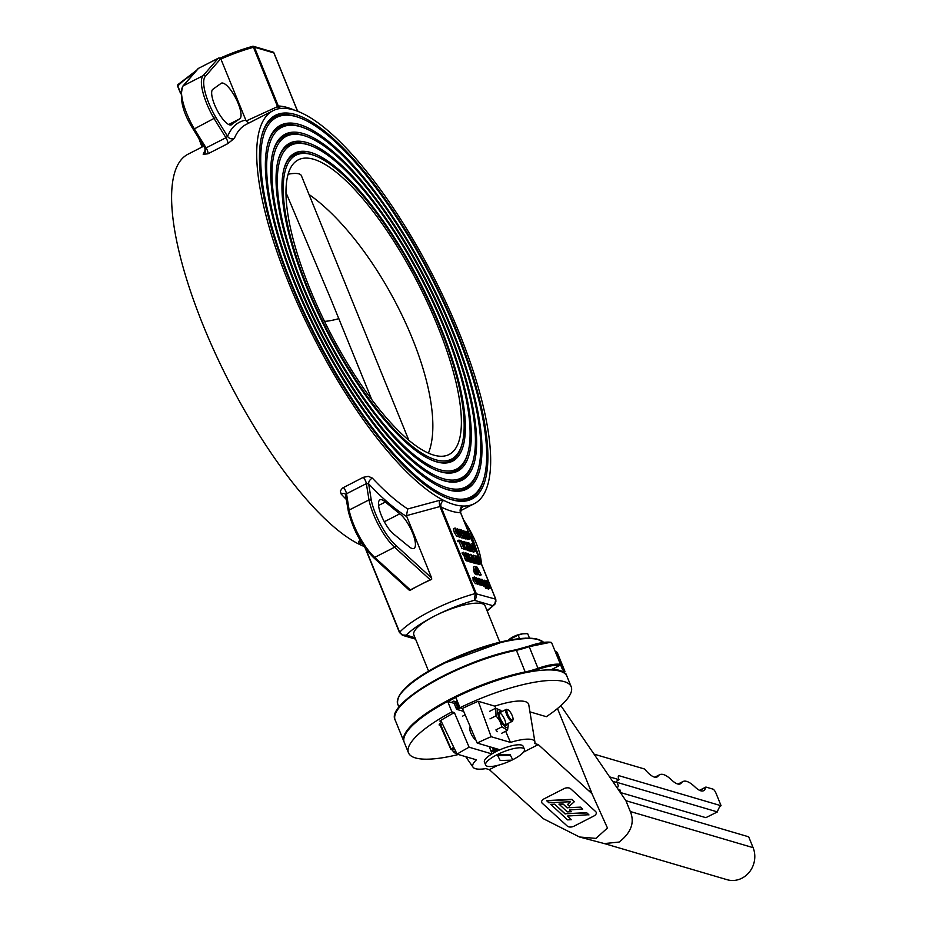 <?xml version="1.0" encoding="UTF-8"?>
<svg xmlns="http://www.w3.org/2000/svg" width="926" height="926" viewBox="0 0 926 926"><rect width="100%" height="100%" fill="white"/><g stroke="black" fill="none" stroke-linecap="round" stroke-linejoin="round"><path stroke-width="1.39" d="M461.461 530.945L461.021 529.88L459.03 529.29L460.974 530.621L461.426 534.915L463.88 537.045L461.854 534.985L461.461 530.945M460.546 536.721L461.808 537.971L463.88 537.045M460.095 532.728L460.905 532.311M459.551 531.466L460.974 530.621M462.745 536.316L463.417 535.969M483.256 584.7L480.976 579.086L482.365 584.41L482.921 583.855L483.256 584.7L481.67 585M484.159 584.549L485.12 585.382L485.016 582.72L482.226 579.479L482.4 580.718L482.967 580.278L484.576 582.523L482.897 582.037L484.159 584.549L481.844 585.417M480.166 579.502L480.976 579.086M481.207 583.438L479.934 582.026L480.837 581.922L480.617 580.405L479.159 578.414L478.673 578.935L478.024 578.218L480.455 583.623L481.995 584.213L480.501 582.13M482.921 583.855L480.825 584.815M480.953 585.128L482.365 584.41M483.696 586.1L485.409 585.371L483.696 586.1L482.747 585.278M482.62 579.456L481.647 579.861M483.592 582.871L484.877 583.253L484.819 584.607L483.592 582.871M483.985 583.704L484.877 583.253M475.408 583.669L476.832 582.94L476.716 580.301L474.425 577.014L474.552 579.664L477.121 582.94L475.408 583.669L473.128 580.394L473.012 577.743M476.508 582.13L474.76 577.836L476.67 582.13M474.425 577.014L472.723 577.755M488.303 589.086L489.727 588.357L489.935 586.54L486.798 582.535L487.007 581.505L488.396 582.767L487.921 581.528L486.057 581.065L489.53 586.505L489.345 587.489L488.083 586.401L488.569 587.593L490.051 588.346L488.303 589.086L487.145 588.311L488.569 587.593M486.625 580.637L485.525 581.343M488.615 586.98L489.53 586.505L489.345 587.489M486.798 582.535L486.613 581.702M488.396 582.767L487.25 583.38L488.396 582.767M488.118 587.234L487.226 585.95M477.33 568.298L481.207 574.896L477.064 567.094L478.522 574.108L477.33 568.298M481.207 574.896L479.784 575.625L478.73 574.351M479.332 575.486L480.744 574.768M475.559 567.499L476.601 566.967M478.95 574.236L477.04 574.618M477.098 574.838L478.522 574.108M486.057 588.635L487.47 587.917L487.655 585.984L484.692 580.174L487.053 585.973L486.671 586.829L487.724 587.906L485.594 588.427L487.018 587.697M485.664 587.802L485.641 586.702L487.053 585.973L487.076 587.072M485.594 588.427L485.247 587.559L486.671 586.829M485.641 586.702L486.983 585.788M485.56 586.517L484.888 586.32L486.3 585.591M483.904 580.579L484.692 580.174M473.857 557.163L472.63 556.804L471.033 554.489L475.686 562.441L473.857 557.163M475.686 562.441L474.262 563.17L473.267 562.128M473.742 563.008L475.154 562.29M475.015 561.353L473.093 557.683L474.089 557.973L475.015 561.353M472.098 555.785L473.302 555.16M473.429 558.32L474.089 557.973M479.159 578.414L478.557 578.646M479.934 582.026L480.837 581.922M478.997 579.722L479.367 579.236L480.258 581.262L479.066 579.398M480.247 581.262L479.622 581.273M478.163 582.778L479.934 584.977L481.995 584.213M470.732 554.408L471.762 557.869L470.315 557.452L472.121 558.76L472.978 560.867L471.473 560.427L473.765 561.874L470.732 554.408M468.926 554.975L470.292 554.28M470.744 559.466L472.121 558.76M473.765 561.874L472.341 562.603L470.304 561.781M470.408 562.036L471.832 561.306M478.754 580.891L476.103 577.662L478.337 580.764L478.487 582.674L477.503 581.794L477.932 582.859L479.321 582.975L478.754 580.891M476.439 577.639L475.547 578.055M477.932 582.859L476.508 583.588L477.399 584.225L479.321 582.975M468.116 560.218L468.95 560.462L465.917 552.984L466.206 555.693L463.417 552.255L468.116 560.218L466.704 560.936L464.69 558.563L464.47 556.572L461.993 552.972L463.417 552.255M468.95 560.462L466.704 560.936M464.586 553.32L465.489 552.857M467.132 558.945L466.658 556.549L468.174 559.478L467.132 558.945M464.47 556.572L465.882 555.843M466.253 557.058L467.028 556.665M475.513 569.096L474.864 569.583L475.246 571.168L476.358 573.067L478.21 574.016L475.177 566.55L475.871 569.201L474.089 569.826M475.686 571.261L475.42 570.208L476.219 570.057L477.434 573.032L475.686 571.261M475.432 570.451L476.219 570.057M478.21 574.016L476.786 574.745L474.945 573.784L473.441 570.312M474.286 569.49L473.325 567.14L474.749 566.423M475.015 551.41L471.982 543.932L474.193 550.252L471.311 545.553L472.248 549.685L469.204 543.122L472.237 550.6L472.839 550.773L471.924 546.838L475.015 551.41L473.591 552.139L472.445 550.97M470.165 544.546L471.577 543.817M470.697 545.865L471.311 545.553M472.839 550.773L471.415 551.491L470.651 550.889M470.825 551.317L472.237 550.6M473.012 551.965L474.425 551.236M475.073 555.681L476.809 562.776L475.339 556.815L478.534 563.274L477.098 557.406L480.698 563.922L476.844 556.202L478.244 562.07L475.073 555.681M478.534 563.274L477.11 564.003L478.962 563.402M477.11 564.003L476.705 563.17M476.809 562.776L475.814 563.621L477.237 562.892M473.904 555.889L474.587 555.542M475.397 563.494L475.154 562.719M475.489 556.514L476.369 556.063M480.258 563.784L478.846 564.513L480.698 563.922M478.846 564.513L478.429 563.679M467.549 548.435L466.472 548.111L466.831 549.002L469.424 549.766L467.977 548.562L464.875 541.849L467.549 548.435M465.709 548.505L466.472 548.111M469.424 549.766L468 550.495L465.118 549.014M465.408 549.731L466.831 549.002M464.019 542.289L464.875 541.849M465.836 548.435L465.384 547.324M469.424 560.6L471.45 561.191L468.406 553.725L466.391 553.123L468.336 554.477L469.47 557.255L467.977 556.815L469.829 558.135L470.651 560.184L469.065 559.709L469.424 560.6L467.873 561.006M467.642 556.989L466.924 555.206L468.336 554.477M468 561.33L470.026 561.92L471.45 561.191M468.811 559.848L468.406 558.864L469.829 558.135M469.216 538.874L469.945 539.082L466.912 531.617L466.172 531.397L465.269 531.663L465.882 534.591L469.216 538.874L467.792 539.592L466.287 538.527M469.945 539.082L467.792 539.592M467.804 537.3L466.334 534.742L465.813 532.485L466.507 532.253L469.169 538.099L467.804 537.3M466.172 531.397L464.447 532.08M465.813 532.485L466.507 532.253L465.79 532.612M465.79 532.878L466.831 532.346M469.563 549.801L471.589 550.403L468.556 542.925L466.53 542.335L468.487 543.689L469.609 546.456L468.128 546.027L469.968 547.347L470.802 549.396L469.204 548.921L469.563 549.801L468.105 550.438M467.792 546.19L467.063 544.407L468.487 543.689M465.998 543.678L466.889 543.215M467.063 544.407L466.195 544.152M465.639 542.786L466.53 542.335M468.151 550.53L470.165 551.132L471.589 550.403M468.857 548.817L468.544 548.065L469.968 547.347M467.514 547.405L468.487 546.907M468.544 548.065L467.676 547.81M467.155 546.525L468.128 546.027M462.618 531.721L466.935 538.203L463.903 530.725L466.114 537.057L461.588 530.042L464.62 537.52L462.618 531.721M466.935 538.203L465.512 538.92L464.435 537.937M464.91 538.747L466.322 538.018M462.595 531.073L463.498 530.61M465.026 537.636L463.602 538.365L462.942 537.589M462.097 535.517L461.634 534.383M463.208 538.249L464.62 537.52M465.234 548.528L463.81 541.536L463.938 543.412L462.699 543.041L461.102 540.738L465.234 548.528L463.81 549.257L463.347 548.377M463.162 543.932L464.157 544.222L465.095 547.59L463.162 543.932M463.498 544.557L464.157 544.222M462.167 542.023L463.382 541.409M463.81 549.257L465.755 548.69M459.296 537.23L460.72 536.501L460.176 532.913L457.56 528.723L458.104 532.311L460.986 536.501L459.296 537.23L458.115 536.015M458.544 532.438L457.733 530.193L457.895 529.556L458.706 530.494L460.384 535.668L458.544 532.438M459.956 535.332L460.546 535.031L460.384 535.668M457.56 528.723L455.87 529.452M463.833 548.123L460.801 540.645L458.926 540.101L460.731 541.409L463.833 548.123L461.981 548.724L463.405 547.995M461.981 548.724L459.308 542.127L457.513 540.819L458.926 540.101M457.872 541.71L459.284 540.981M459.308 542.127L460.731 541.409M455.685 531.593L458.567 535.784L456.877 536.513L454.261 532.323L453.451 528.734L455.129 528.005L455.685 531.593L454.261 532.323M456.877 536.513L458.289 535.784L457.745 532.195L455.129 528.005M456.124 531.732L455.314 529.487L455.465 528.839L456.286 529.788L457.953 534.962L456.124 531.732M457.537 534.615L458.115 534.314L457.953 534.962M372.993 556.804A1.667 1.239 -47.8 0 0 374.717 557.383L394.569 547.22A1.667 1.239 -47.8 0 0 395.68 545.194L431.655 578.044L431.655 579.363L430.162 579.734L394.569 547.22A36.797 11.181 -117.1 0 1 368.976 499.913L371.257 500.075A35.119 10.684 62.9 0 0 395.68 545.194M409.396 590.302L373.282 557.325C361.36 545.055 353.049 529.707 348.338 511.291L345.398 494.206A5.012 3.276 136.9 0 1 345.757 494.727M346.486 499.623A220.77 67.123 -117.1 0 1 341.15 494.067L340.317 490.977L342.4 488.118L363.281 477.318L368.293 476.358L372.356 478.094A5.012 3.276 -43.1 0 0 368.675 483.847L366.383 483.603L346.532 493.766L349.125 510.076L348.338 511.279M182.792 86.199A1.667 1.586 41.8 0 1 183.244 85.852A36.797 11.181 62.9 0 0 194.333 128.888L215.874 117.44L227.576 136.353A5.012 4.63 -157.4 0 0 234.382 138.333L227.796 143.646L207.933 153.809L203.188 154.306A220.77 67.123 -117.1 0 1 205.491 149.688M220.909 59.056L219.416 58.442L220.909 59.056L246.166 120.982L277.557 106.629L253.458 47.284A66.834 17.663 157.9 0 0 220.909 59.056L220.515 58.94A1.667 1.586 -139 0 0 218.293 58.222L198.43 68.385A1.667 1.586 -139 0 0 197.99 68.732L182.804 86.187C179.193 98.179 182.642 112.521 193.164 129.189L204.877 148.125L206.093 147.894L225.944 137.731L214.184 118.713A36.797 11.181 -117.1 0 1 203.107 75.677A1.667 1.586 41.8 0 1 205.329 76.407A35.119 10.684 62.9 0 0 215.874 117.44M392.855 533.411A20.071 6.1 -117.1 0 1 380.945 514.439A20.071 6.1 -117.1 0 1 379.949 499.855A20.071 6.1 -117.1 0 1 385.332 502.019L399.777 513.837A20.071 6.1 -117.1 0 1 412.487 532.682A20.071 6.1 -117.1 0 1 413.945 548.435A20.071 6.1 -117.1 0 1 409.824 547.301L392.855 533.411M378.56 505.492L385.332 502.019M410.311 589.897L409.79 590.557A66.834 17.663 -22.1 0 1 420.23 584.815L410.311 589.897L374.717 557.383A36.797 11.181 62.9 0 1 349.125 510.076L368.976 499.913L366.383 483.603A5.012 1.528 -117.1 0 0 363.281 477.318M230.782 124.998L239.452 119.003A20.071 6.1 62.9 0 0 239.556 118.956A20.071 6.1 62.9 0 0 235.922 98.48A20.071 6.1 62.9 0 0 221.36 83.178L212.598 89.486A20.071 6.1 62.9 0 0 217.379 110.703A20.071 6.1 62.9 0 0 231.442 124.802A20.071 6.1 62.9 0 0 231.986 124.373M288.437 173.069L289.155 174.019M499.832 642.169L485.12 605.928A38.464 10.163 157.9 0 0 482.099 603.694A38.464 10.163 157.9 0 0 434.618 616.022A38.464 10.163 157.9 0 0 413.841 634.866L428.553 671.107M290.405 282.673A215.538 65.526 62.9 0 0 448.172 498.524A215.538 65.526 62.9 0 0 456.969 331.682A215.538 65.526 62.9 0 0 343.048 147.928A215.538 65.526 62.9 0 0 261.965 134.895A215.538 65.526 62.9 0 0 290.405 282.673M300.012 117.903A213.2 64.82 62.9 0 0 291.308 282.939A213.2 64.82 62.9 0 0 403.991 464.69A213.2 64.82 62.9 0 0 484.182 477.584A213.2 64.82 62.9 0 0 456.067 331.415A213.2 64.82 62.9 0 0 300.012 117.903L298.612 117.371A214.369 65.179 62.9 0 0 261.78 135.624M447.466 498.246A214.369 65.179 62.9 0 0 483.8 479.031L484.182 477.584M294.711 283.935A204.368 62.135 62.9 0 0 444.306 488.604A204.368 62.135 62.9 0 0 452.652 330.408A204.368 62.135 62.9 0 0 344.634 156.181A204.368 62.135 62.9 0 0 267.753 143.819A204.368 62.135 62.9 0 0 294.711 283.935M303.867 127.823A202.03 61.429 62.9 0 0 295.625 284.201A202.03 61.429 62.9 0 0 402.405 456.437A202.03 61.429 62.9 0 0 478.395 468.66A202.03 61.429 62.9 0 0 451.749 330.142A202.03 61.429 62.9 0 0 303.867 127.823L302.466 127.29A203.199 61.776 62.9 0 0 267.568 144.549M443.612 488.338A203.199 61.776 62.9 0 0 478.013 470.107L478.395 468.66M298.6 285.081A194.298 59.079 62.9 0 0 440.834 479.668A194.298 59.079 62.9 0 0 448.763 329.262A194.298 59.079 62.9 0 0 346.058 163.613A194.298 59.079 62.9 0 0 272.973 151.864A194.298 59.079 62.9 0 0 298.6 285.081M307.351 136.759A191.96 58.361 62.9 0 0 299.515 285.347A191.96 58.361 62.9 0 0 400.97 449.006A191.96 58.361 62.9 0 0 473.174 460.616A191.96 58.361 62.9 0 0 447.86 328.996A191.96 58.361 62.9 0 0 307.351 136.759L305.95 136.226A193.129 58.72 62.9 0 0 272.788 152.593M440.128 479.402A193.129 58.72 62.9 0 0 472.792 462.051L473.174 460.616M302.501 286.227A184.239 56.011 62.9 0 0 437.35 470.732A184.239 56.011 62.9 0 0 444.874 328.117A184.239 56.011 62.9 0 0 347.493 171.055A184.239 56.011 62.9 0 0 278.194 159.909A184.239 56.011 62.9 0 0 302.501 286.227M310.823 145.695A181.89 55.305 62.9 0 0 303.404 286.493A181.89 55.305 62.9 0 0 399.534 441.563A181.89 55.305 62.9 0 0 467.966 452.559A181.89 55.305 62.9 0 0 443.971 327.85A181.89 55.305 62.9 0 0 310.823 145.695L309.423 145.162A183.059 55.653 62.9 0 0 278.008 160.638M436.644 470.454A183.059 55.653 62.9 0 0 467.572 454.006L467.966 452.559M306.807 287.5A173.069 52.62 62.9 0 0 433.495 460.812A173.069 52.62 62.9 0 0 440.556 326.855A173.069 52.62 62.9 0 0 349.079 179.308A173.069 52.62 62.9 0 0 283.981 168.833A173.069 52.62 62.9 0 0 306.807 287.5M314.69 155.614A170.72 51.902 62.9 0 0 307.71 287.766A170.72 51.902 62.9 0 0 397.949 433.31A170.72 51.902 62.9 0 0 462.167 443.635A170.72 51.902 62.9 0 0 439.653 326.589A170.72 51.902 62.9 0 0 314.69 155.614L313.289 155.082A171.9 52.261 62.9 0 0 283.796 169.574M432.789 460.546A171.9 52.261 62.9 0 0 461.785 445.082L462.167 443.635M309.735 288.356A165.488 50.317 62.9 0 0 449.11 454.481A165.488 50.317 62.9 0 0 437.628 325.987A165.488 50.317 62.9 0 0 298.253 159.874A165.488 50.317 62.9 0 0 309.735 288.356M203.685 146.192L187.966 154.237A220.77 67.123 62.9 0 0 210.364 342.412A220.77 67.123 62.9 0 0 358.686 544.002L358.466 541.942L359.971 539.985M372.356 478.094A220.77 67.123 62.9 0 0 407.741 508.964L439.792 500.295L443.774 500.422A220.77 67.123 62.9 0 0 462.803 506.024A220.77 67.123 62.9 0 0 474.309 503.675A220.77 67.123 62.9 0 0 451.911 315.511A220.77 67.123 62.9 0 0 303.589 113.921A220.77 67.123 62.9 0 0 284.56 108.33A220.77 67.123 62.9 0 0 273.066 110.669A220.77 67.123 62.9 0 0 295.452 298.832A220.77 67.123 62.9 0 0 443.774 500.422A5.012 4.422 116.6 0 0 441.112 506.997L439.943 506.545L406.421 515.666L431.655 578.044M460.361 512.553L460.581 512.726A5.012 4.711 92.2 0 1 462.803 506.024L461.067 508.142M430.162 579.734L420.23 584.815A66.834 17.663 -22.1 0 1 431.655 579.363M409.79 590.557L408.956 589.665M199.495 139.421L201.694 145.197L202.771 144.722M362.332 543.805A5.012 4.422 116.6 0 0 358.686 544.002A220.77 67.123 62.9 0 0 364.068 546.421M228.687 124.512L239.452 119.003M384.325 521.743L399.777 513.837M278.969 108.689A5.012 2.037 69.1 0 1 277.557 106.629L278.286 105.981A225.782 68.651 -117.1 0 1 294.456 110.159M197.99 68.732L197.99 68.732A1.667 1.667 0 0 1 198.488 68.35L183.244 85.852L203.107 75.677L218.339 58.176L198.546 68.327M227.796 143.646A5.012 1.528 -117.1 0 0 225.944 137.731L227.576 136.353A225.782 68.651 -117.1 0 1 245.714 120.137M481.288 563.494A35.119 10.684 62.9 0 0 469.088 528.862L467.943 529.035M343.43 487.481A5.012 1.528 -117.1 0 1 346.532 493.766L345.988 495.456M365.689 548.69L399.8 632.643L402.451 635.016L406.294 635.132L402.382 635.259L399.627 632.273A66.834 17.663 -22.1 0 1 475.269 593.543L474.367 600.279A61.822 16.332 157.9 0 0 434.618 616.022A61.822 16.332 157.9 0 0 406.294 635.132L414.987 637.69M439.792 500.295A5.012 1.806 -100.3 0 0 439.943 506.545L475.269 593.543L495.676 599.168L460.581 512.726A225.782 68.651 -117.1 0 1 441.112 506.997L476.358 593.821L476.415 597.351L474.367 600.279L492.655 605.662L495.016 604.041L496.012 600.951M462.583 507.008A5.012 4.306 -128.1 0 0 461.553 507.575L460.616 512.599L495.815 599.261L495.526 602.976L492.655 605.662A61.822 16.332 157.9 0 1 487.041 610.651M358.466 541.942A5.012 4.063 -144.6 0 1 361.476 542.462M341.15 494.067A5.012 3.276 136.9 0 1 345.398 494.206M407.741 508.964L406.421 515.666M201.914 145.37A5.012 4.306 -128.1 0 1 202.215 146.945M205.016 148.195A5.012 4.63 22.6 0 1 205.271 152.084L205.271 152.084A5.012 4.63 22.6 0 1 203.188 154.306M280.717 108.446A5.012 4.711 92.2 0 1 278.286 105.981L254.407 47.18L253.458 47.284A1.667 0.648 -105.6 0 0 252.543 46.3A1.667 0.648 -105.6 0 0 252.381 46.416A65.167 17.212 -22.1 0 0 219.994 58.188M246.166 120.982L248.897 123.042M408.783 440.163L301.367 175.627A30.107 7.952 157.9 0 0 288.09 174.215M309.029 194.495A162.27 61.683 -118.6 0 1 404.847 321.264A162.27 61.683 -118.6 0 1 428.449 453.092M285.96 192.55L330.976 299.434L371.731 399.523M465.13 714.733L462.456 716.226M563.077 669.996L556.781 652.135A87.808 23.196 157.9 0 1 557.533 653.224L564.964 671.454L557.533 653.224A0.833 0.81 -28.8 0 0 557.487 653.131L557.487 653.131A0.833 0.81 -28.8 0 0 557.429 653.038M528.908 646.151A29.273 7.732 -22.1 0 1 550.229 642.25L551.63 642.69L560.438 664.37L559.64 665.412L560.438 664.37A30.107 7.952 -22.1 0 0 537.994 668.34L538.237 669.348A34.285 9.063 -22.1 0 1 530.598 671.732M555.866 651.673A0.833 0.799 139.7 0 1 556.781 652.135L564.096 670.968A0.833 0.799 -46.6 0 0 563.922 670.702L562.742 669.753A0.833 0.799 -55.5 0 0 562.672 669.718M560.45 664.752L563.02 670.1A0.833 0.799 -55.5 0 0 562.742 669.753L561.955 668.41M565.728 673.295L566.643 675.54A87.808 23.196 -22.1 0 0 552.197 669.267M453.682 701.213L451.275 702.487A78.606 20.766 -22.1 0 1 453.798 701.109L457.722 702.267A10.036 2.651 157.9 0 0 454.62 704.501M456.449 701.804L457.722 702.267M555.542 652.321L556.202 652.124L555.345 651.823M529.475 638.095L527.67 633.639L522.623 633.847L518.143 635.132L507.703 640.422M522.623 633.847L520.944 634.113A8.357 2.211 157.9 0 0 510.747 638.257L508.849 639.588M519.544 638.581L518.143 635.132M451.911 711.886L447.663 701.422A87.808 23.196 157.9 0 0 404.234 742.363L408.482 752.815A87.808 23.196 157.9 0 1 451.911 711.886L454.377 712.603A81.453 21.518 157.9 0 0 439.873 721.053L441.343 721.574L457.074 754.134L476.439 759.829A33.452 8.832 157.9 0 0 473.059 767.214A33.452 8.832 157.9 0 0 485.872 768.615L489.345 769.633L497.644 765.385M408.482 752.815A87.808 23.196 157.9 0 0 458.301 754.528M447.663 701.422L454.145 703.332L456.564 709.304L463.706 711.411M454.377 712.603L469.112 747.213A79.439 20.985 157.9 0 0 457.074 754.134M441.297 721.47L439.873 721.053L441.343 721.574M457.571 709.605A46.832 12.374 -22.1 0 1 460.43 707.869M470.454 727.246A7.107 2.165 62.9 0 0 470.269 727.304A7.107 2.165 62.9 0 0 471.021 733.45A7.107 2.165 62.9 0 0 475.837 739.897M529.938 711.862L546.34 716.689A87.808 23.196 157.9 0 0 571.192 686.745A87.808 23.196 157.9 0 0 460.002 707.742L462.456 708.471A81.453 21.518 157.9 0 1 478.267 701.283L491.116 736.702A79.439 20.985 157.9 0 0 477.191 743.069L462.456 708.471M523.445 752.167L538.272 744.585L534.8 743.555A33.452 8.832 157.9 0 0 534.927 742.085L528.758 704.686A41.809 11.043 157.9 0 0 494.843 706.156L478.267 701.283M538.272 744.585L591.957 793.686L607.456 828.018L595.939 838.389L579.56 837.011L543.215 818.642L489.345 769.633M571.192 686.745L566.943 676.293A87.808 23.196 157.9 0 0 455.754 697.29L460.002 707.742M469.112 747.213L491.891 753.914M534.927 742.085A33.452 8.832 157.9 0 0 510.469 742.397L491.116 736.702M499.971 749.771L477.191 743.069M510.469 742.397L505.654 731.251M489.68 711.284L495.723 708.182L494.843 706.156M591.957 793.686A28.845 26.403 -73.6 0 0 591.135 791.394L557.487 708.517M604.308 843.574L619.147 842.058C631.162 832.682 634.877 822.496 630.305 811.523L625.907 800.689L748.694 836.815L753.093 847.649A23 21.043 -73.6 0 1 749.273 872.199A23 21.043 -73.6 0 1 727.095 879.7L604.528 843.632M625.907 800.689L560.843 705.635M595.638 811.558L570.671 788.778A5.012 3.01 166.8 0 0 563.922 788.686L544.071 798.849A5.012 3.01 166.8 0 0 541.675 802.275A5.012 3.01 166.8 0 0 542.312 803.305L567.268 826.073A5.012 3.01 166.8 0 0 574.016 826.177L593.879 816.003A5.012 3.01 166.8 0 0 596.263 812.577A5.012 3.01 166.8 0 0 595.638 811.558L570.671 788.778A5.012 3.01 166.8 0 0 563.922 788.686L544.071 798.849A5.012 3.01 166.8 0 0 541.675 802.275A5.012 3.01 166.8 0 0 542.312 803.305L567.268 826.073A5.012 3.01 166.8 0 0 574.016 826.177L593.879 816.003A5.012 3.01 166.8 0 0 596.263 812.577A5.012 3.01 166.8 0 0 595.638 811.558M442.454 723.854L440.845 725.139L451.194 749.192L453.717 747.178M452.351 749.643L451.194 749.192M489.194 746.599L492.111 753.787M492.458 747.56L493.408 749.898M493.651 750.5L494.438 752.456M498.651 749.389L498.987 750.21M621.427 792.818L705.843 817.658L717.581 811.836L705.843 817.658M609.609 776.879L618.996 779.646A5.012 1.331 157.9 0 0 616.427 782.03A5.012 1.331 157.9 0 0 616.82 782.32L717.187 811.847L719.189 807.611A5.012 4.595 106.4 0 1 721.088 805.736L716.053 793.327A4.179 1.273 62.9 0 0 712.927 789.114L706.029 787.088A2.512 0.764 62.9 0 0 705.797 787.1A2.512 0.764 62.9 0 0 705.624 787.378A30.107 9.156 -117.1 0 1 703.61 790.711A30.107 9.156 -117.1 0 1 694.859 786.845A41.045 12.478 62.9 0 0 682.925 781.556A41.045 12.478 62.9 0 0 681.443 782.875A30.107 9.156 -117.1 0 1 680.355 783.836A30.107 9.156 -117.1 0 1 671.639 780.005A41.438 12.605 62.9 0 0 659.648 774.726A41.438 12.605 62.9 0 0 658.166 776.023A30.107 9.156 -117.1 0 1 657.09 776.96A30.107 9.156 -117.1 0 1 645.063 769.552A2.512 0.764 62.9 0 0 644.288 768.927L594.041 754.134M618.313 776.289A5.012 4.595 106.4 0 1 619.112 775.733A5.012 1.528 62.9 0 0 618.637 775.757A5.012 1.528 62.9 0 0 618.996 779.646M619.112 775.733L721.088 805.736M511.233 713.587A5.857 1.783 62.9 0 0 507.934 709.779A5.857 1.783 62.9 0 0 508.374 715.786A5.857 1.783 62.9 0 0 512.992 719.652A5.857 1.783 62.9 0 0 511.233 713.587M512.992 719.652L512.715 720.683A6.69 2.037 -117.1 0 1 512.298 721.296A6.69 2.037 -117.1 0 1 507.436 716.261A6.69 2.037 -117.1 0 1 506.198 709.385A6.69 2.037 -117.1 0 1 506.927 709.397L507.934 709.779M451.957 749.713L454.527 752.803A11.124 3.38 62.9 0 1 452.073 749.886A11.124 3.38 62.9 0 0 454.516 752.803L459.146 754.678M453.867 751.877L455.557 751.009M507.934 723.519A10.036 3.056 -117.1 0 1 508.177 725.278A10.036 3.056 -117.1 0 1 505.746 727.211A10.036 3.056 -117.1 0 1 500.422 720.521A10.036 3.056 -117.1 0 1 497.54 711.55A10.036 3.056 -117.1 0 1 500.549 710.392A10.036 3.056 -117.1 0 1 501.834 711.608M506.846 724.086A7.524 2.292 -117.1 0 1 505.469 725.289A7.524 2.292 -117.1 0 1 501.035 720.034A7.524 2.292 -117.1 0 1 498.964 712.592A7.524 2.292 -117.1 0 1 500.746 712.175M500.549 710.392L495.723 708.182L496.035 715.786L499.808 720.891L501.938 726.829L507.541 730.29L501.498 733.38M501.938 726.829L495.896 729.931L497.32 731.69M507.541 730.29L508.177 725.648M496.035 715.786L489.981 718.877M504.913 724.989A6.69 2.037 62.9 0 0 505.202 724.919A6.69 2.037 62.9 0 0 503.779 717.696A6.69 2.037 62.9 0 0 499.102 713.008A6.69 2.037 62.9 0 0 498.871 713.205M493.037 749.018L493.905 747.988M511.8 760.165A20.904 5.521 -22.1 0 1 487.284 766.23A20.904 5.521 -22.1 0 1 485.641 765.015L484.425 762.029A20.904 5.521 -22.1 0 1 501.718 749.041A20.904 5.521 -22.1 0 1 523.167 746.298L524.382 749.284A20.904 5.521 -22.1 0 1 512.703 759.714L510.411 755.28L498.755 755.628A18.069 4.769 157.9 0 0 497.91 756.056L500.202 760.512L511.858 760.165A18.069 4.769 157.9 0 0 512.715 759.737L510.411 755.28M510.11 754.54L498.454 754.875A18.069 4.769 157.9 0 0 497.609 755.315L497.91 756.056M498.454 754.875L498.755 755.628M485.641 765.015A20.904 5.521 -22.1 0 1 502.934 752.028A20.904 5.521 -22.1 0 1 524.382 749.284M494.252 752.005L496.023 749.898L496.614 751.333M496.023 749.898L498.35 749.296M571.388 819.684L567.395 816.049L588.855 814.718L586.621 812.681L565.103 813.746L554.639 804.208L550.796 804.393L567.545 819.88L571.388 819.684L567.603 816.038M567.592 804.59L569.305 806.152L574.351 801.696L571.99 799.335L546.629 800.585L548.805 802.784L570.092 801.731L567.592 804.59L570.266 801.893M571.319 811.72L569.421 809.984L582.558 808.977L580.556 807.136L567.14 807.703L563.008 803.93L558.968 804.092L567.279 811.882L571.319 811.72L569.629 809.972M588.913 814.984L586.621 812.681M586.69 812.947L565.103 813.746M565.161 814.012L554.639 804.208M554.697 804.462L550.854 804.659M582.628 809.243L580.556 807.136M580.614 807.403L567.14 807.703M567.198 807.958L563.008 803.93M563.066 804.185L559.026 804.358M574.351 801.696L571.99 799.335M572.048 799.589L546.687 800.851M481.624 579.792L480.802 580.208M473.128 580.394L474.552 579.664M475.351 580.66L476.288 580.174M487.562 585.776L488.639 585.22M487.03 585.035L487.817 584.63M479.425 580.764L480.224 580.347M479.934 584.977L481.358 584.248M479.031 584.341L480.455 583.623M477.11 581.389L478.337 580.764M464.69 558.563L466.102 557.834M465.72 560.299L467.132 559.582M475.976 574.502L477.399 573.773M474.945 573.784L476.358 573.067M473.834 571.886L475.246 571.168M466.391 538.666L467.815 537.937M457.953 530.887L458.706 530.494M458.868 533.226L459.736 532.786M455.523 530.17L456.286 529.788M456.449 532.508L457.305 532.068M273.066 110.669L246.119 124.466A220.77 67.123 62.9 0 0 234.382 138.333M194.09 73.212A66.834 17.663 157.9 0 0 177.815 86.014L180.732 93.202M297.559 111.247L273.864 52.909L254.407 47.18A1.667 1.528 -73.6 0 0 252.682 46.3M220.145 58.234L219.578 58.06A1.667 1.528 -73.6 0 1 220.515 58.94L205.329 76.407M194.333 128.888L206.093 147.894A5.012 1.528 -117.1 0 1 207.933 153.809M406.688 516.581A225.782 68.651 -117.1 0 1 368.675 483.847L371.257 500.075M469.088 528.862L463.66 520.088M298.056 111.444A35.119 10.684 62.9 0 0 297.281 110.344M273.969 53.164L273.864 52.909A1.667 1.528 -73.6 0 0 272.915 52.03A1.667 1.667 0 0 1 274.003 53.013L297.663 111.282M180.732 93.804L177.688 86.303A1.667 1.667 0 0 1 178.024 84.532A1.667 1.401 43.1 0 0 177.815 86.014L177.827 86.396M218.42 58.164L218.339 58.176A1.667 1.667 0 0 1 219.578 58.06A1.667 1.528 -73.6 0 0 218.767 58.06M338.87 318.625A33.452 8.832 -22.1 0 1 324.517 321.368M457.294 704.211A5.857 1.551 157.9 0 0 458.694 704.536M459.122 705.6A6.69 1.771 -22.1 0 1 458.173 703.251M457.236 709.501A47.666 12.594 -22.1 0 1 460.095 707.777M396.096 712.291A86.975 22.976 -22.1 0 1 515.713 649.867L516.395 650.272A87.808 23.196 157.9 0 0 431.366 682.983A87.808 23.196 157.9 0 0 395.124 719.942L403.933 741.61A87.808 23.196 -22.1 0 1 440.163 704.651A87.808 23.196 -22.1 0 1 525.192 671.94L525.274 672.739M455.835 697.498A86.975 22.976 157.9 0 0 447.987 701.514M398.62 697.116A78.606 20.766 -22.1 0 1 440.649 664.521A78.606 20.766 -22.1 0 1 539.43 639.935M543.62 642.355A79.439 20.985 157.9 0 0 440.626 665.169A79.439 20.985 157.9 0 0 397.717 704.084C395.958 693.597 410.241 680.402 440.568 664.521L505.272 640.919L525.69 638.13L536.652 638.871L543.689 642.355M516.395 650.272L525.192 671.94A33.452 8.832 157.9 0 0 537.994 668.34L529.197 646.661A33.452 8.832 -22.1 0 1 516.395 650.272M550.808 669.938L559.64 665.412A29.273 7.732 157.9 0 0 538.237 669.348M455.696 707.175A10.036 2.651 157.9 0 0 459.527 706.596M459.655 706.885A51.011 13.473 157.9 0 0 456.368 708.818M516.002 649.809A34.285 9.063 157.9 0 0 528.839 646.174L515.851 649.797C461.947 659.995 385.366 702.996 395.124 719.942M551.63 642.69A30.107 7.952 157.9 0 0 529.197 646.661L550.912 642.204M564.096 670.968A87.808 23.196 157.9 0 0 563.02 670.1M455.974 707.834A51.844 13.693 -22.1 0 1 457.166 707.117M454.168 703.413A10.869 2.871 -22.1 0 1 456.124 702.012M440.579 725.394L439.109 724.965L439.352 724.12L441.679 722.257M588.843 790.711L591.135 791.394M630.305 811.523L753.093 847.649M450.985 749.412L440.845 725.139A1.343 0.961 51.3 0 0 439.352 724.12M451.911 749.863L454.4 748.602M440.626 725.371A1.343 1.227 -73.6 0 0 439.977 724.873L439.977 724.873A1.343 1.227 -73.6 0 0 439.109 724.965M705.624 787.378L699.72 790.399M681.443 782.875L678.932 784.16M658.166 776.023L655.701 777.284M616.82 782.32A5.012 4.595 106.4 0 1 616.566 781.463M493.28 749.597A9.538 2.523 -22.1 0 1 495.352 748.416M497.667 749.099A9.538 2.523 157.9 0 0 493.882 751.09M495.838 748.555A10.036 2.651 157.9 0 0 491.185 751.507M491.428 752.109A10.036 2.651 -22.1 0 1 496.764 748.833M493.523 747.884A8.693 2.292 157.9 0 0 492.771 748.358M463.671 537.207L462.259 537.937M482.701 584.48L481.288 585.197M486.254 580.625L484.842 581.354M480.71 582.026L479.298 582.755M476.114 577.65L474.656 578.403M479.124 583.496L477.7 584.213M475.073 569.085L473.661 569.814M465.5 531.35L464.076 532.08M460.257 510.874L474.309 503.675M198.812 138.298L202.018 147.049M415.577 639.148L402.671 635.352L399.5 632.562L365.145 547.96M297.119 109.962L298.207 111.502M481.543 564.119L469.1 528.734L463.463 519.613M178.024 84.532L196.671 70.249M219.67 58.257L252.543 46.3A1.667 1.667 0 0 1 253.458 46.312L272.915 52.03M487.18 610.998L494.739 604.354L495.815 599.261M204.877 148.125L205.271 152.084M457.236 704.119L458.196 703.297M457.294 709.524L460.141 707.788M397.717 704.084L398.99 707.232M557.533 653.224A0.833 0.833 0 0 0 557.487 653.131L556.653 651.927A0.833 0.833 0 0 0 555.785 651.661L555.322 651.788M550.877 669.938L559.929 665.296M459.551 706.631L455.731 707.256M457.016 702.267L453.59 701.26M563.193 670.551L563.922 670.702M473.059 767.214L465.732 756.681M579.56 837.011L604.747 843.69M454.446 748.706L452.177 749.863M439.977 724.873L450.962 749.551M705.797 787.1L699.524 790.306M682.925 781.556L678.04 784.067M659.648 774.726L654.821 777.192M506.198 709.385L499.102 713.008M470.605 727.605L469.806 728.01M512.298 721.296L505.202 724.919M508.177 725.278L508.212 726.042M612.688 781.37L617.075 782.563L618.348 785.757L617.318 788.142M617.966 789.091L620.026 789.982L621.242 793.871M491.069 751.229L495.329 748.405"/></g></svg>
